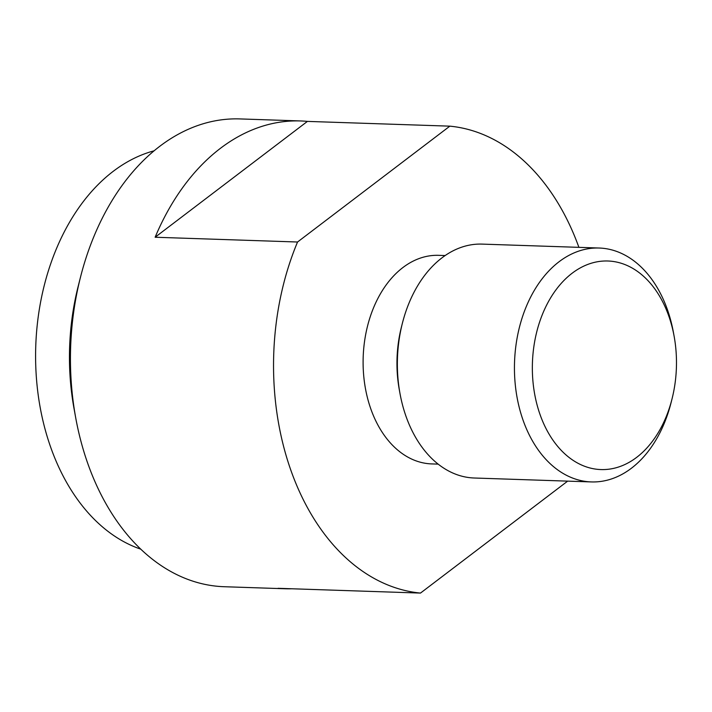 <?xml version="1.0" encoding="UTF-8"?>
<svg xmlns="http://www.w3.org/2000/svg" width="712" height="712" viewBox="0 0 712 712"><rect width="100%" height="100%" fill="white"/><g stroke="black" fill="none" stroke-linecap="round" stroke-linejoin="round"><path stroke-width="1.07" d="M140.754 549.157A203.605 140.531 -88.1 0 1 50.463 446.611A203.605 140.531 -88.1 0 1 154.086 150.819M291.778 588.771A234.034 161.535 -88.1 0 1 284.916 588.753L224.244 586.724A234.034 161.535 -88.1 0 1 87.523 462.773A234.034 161.535 -88.1 0 1 75.721 417.873A234.034 161.535 -88.1 0 1 80.42 277.457A234.034 161.535 -88.1 0 1 159.755 146.307A234.034 161.535 -88.1 0 1 239.9 118.922L300.58 120.951A234.034 161.535 -88.1 0 1 307.424 121.396L449.842 126.157L297.545 242.009L155.127 237.238A234.034 161.535 -88.1 0 1 300.58 120.951M80.42 277.457L78.133 286.518A203.605 140.531 91.9 0 0 74.048 408.679L75.721 417.873M284.916 588.753A234.034 161.535 -88.1 0 1 278.072 588.308L420.489 593.078L567.66 481.134M297.545 242.009A234.034 161.535 91.9 0 0 290.621 469.573A234.034 161.535 91.9 0 0 420.489 593.078M438.156 464.126L431.677 463.913A104.353 72.028 -88.1 0 1 370.721 408.643A104.353 72.028 -88.1 0 1 438.663 255.332L445.142 255.546M599.175 248.025L482.095 244.109A117.017 80.767 91.9 0 0 442.018 257.806A117.017 80.767 91.9 0 0 402.351 323.382A117.017 80.767 91.9 0 0 400.002 393.585A117.017 80.767 91.9 0 0 405.902 416.039A117.017 80.767 91.9 0 0 474.263 478.01L591.343 481.926A117.017 80.767 -88.1 0 1 522.982 419.955A117.017 80.767 -88.1 0 1 559.098 261.722A117.017 80.767 -88.1 0 1 599.175 248.025A117.017 80.767 -88.1 0 1 667.536 310.005A117.017 80.767 -88.1 0 1 673.427 332.451L674.131 336.287A104.353 72.028 91.9 0 0 572.172 273.203A104.353 72.028 91.9 0 0 539.963 414.313A104.353 72.028 91.9 0 0 636.662 457.362A104.353 72.028 91.9 0 0 672.03 398.889A104.353 72.028 91.9 0 0 674.131 336.287M672.03 398.889L671.078 402.663A117.017 80.767 -88.1 0 1 631.419 468.238A117.017 80.767 -88.1 0 1 591.343 481.926M402.351 323.382L401.399 327.155A104.353 72.028 91.9 0 0 399.307 389.758L400.002 393.585M155.127 237.238L307.424 121.396M578.901 247.349A234.034 161.535 91.9 0 0 449.842 126.157"/></g></svg>
